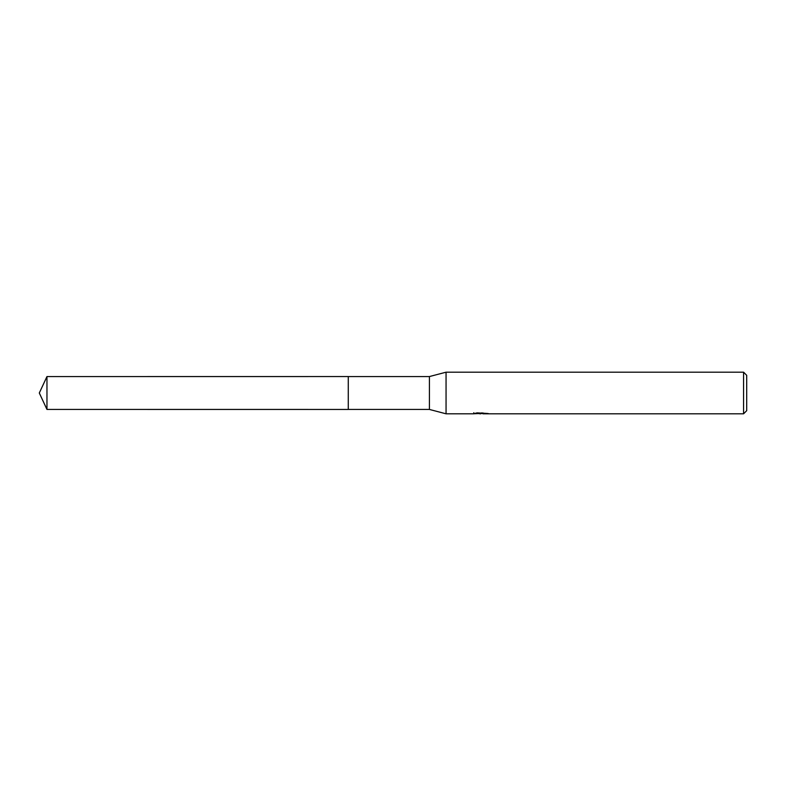<?xml version="1.0" encoding="UTF-8"?>
<svg xmlns="http://www.w3.org/2000/svg" width="786" height="786" viewBox="0 0 786 786"><rect width="100%" height="100%" fill="white"/><g stroke="black" fill="none" stroke-linecap="round" stroke-linejoin="round"><path stroke-width="1.18" d="M473.801 412.719L473.653 413.809L446.055 413.809L429.411 409.437L348.267 409.437L348.267 376.563L429.411 376.563L446.055 372.191L743.576 372.191L746.7 375.315L746.7 410.685L743.576 413.809L482.938 413.809L482.859 412.866M348.277 409.437L348.277 376.563M429.411 409.437L429.411 376.563M446.055 413.809L446.055 372.191M482.859 413.475L478.31 413.603M480.727 413.809L479.745 413.809M743.576 413.809L743.576 372.191M473.801 413.76L481.563 413.407L474.911 413.407L477.082 412.866L487.664 413.475M488.528 413.574C481.602 413.623 481.602 413.682 488.528 413.741M481.563 412.866L481.563 413.407M46.963 409.437L46.963 376.563L348.267 376.553L348.267 409.447L46.963 409.437L39.3 393L46.963 376.563"/></g></svg>
